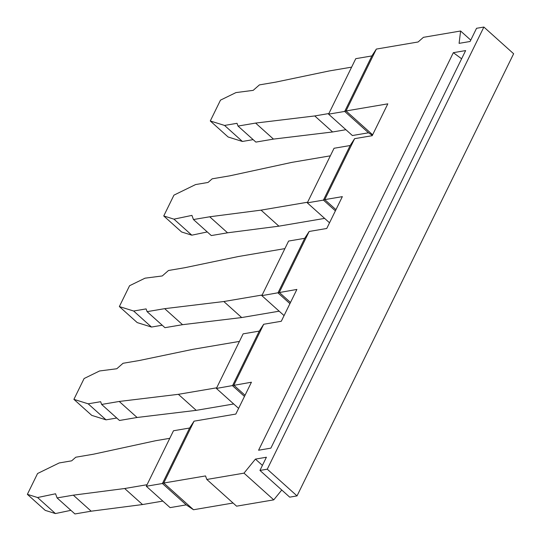 <?xml version="1.0" encoding="UTF-8"?>
<svg xmlns="http://www.w3.org/2000/svg" width="541" height="541" viewBox="0 0 541 541"><rect width="100%" height="100%" fill="white"/><g stroke="black" fill="none" stroke-linecap="round" stroke-linejoin="round"><path stroke-width="0.81" d="M267.274 469.189L297.029 495.901L289.705 497.145L259.95 470.433L267.274 469.189L483.877 27.05L513.632 53.762L297.029 495.901M335.386 210.841L323.43 200.109L324.756 199.629L335.954 209.678M262.419 465.395L255.42 459.113L266.409 457.24L259.95 470.433M372.634 134.817L346.03 110.946L387.809 103.845L372.208 135.683L354.619 138.672L350.169 145.522L334.047 148.268L307.308 202.848L323.43 200.109L350.169 145.522M233.056 503.022L193.502 509.744L163.747 483.032L205.526 475.931L206.818 479.461L243.998 473.145L255.42 459.113M243.998 473.145L273.753 499.857L281.76 490.011M354.619 138.672L324.756 199.629L342.345 196.64L326.75 228.478L309.161 231.467L304.711 238.317L288.59 241.063L261.851 295.643L296.887 289.435L281.286 321.273L263.697 324.262L259.254 331.112L243.132 333.851L216.386 388.438L251.43 382.223L235.829 414.068L194.057 421.168L189.607 428.019L173.485 430.758L146.3 486.251L162.422 483.512L189.607 428.019M206.818 479.461L236.573 506.173L273.753 499.857M329.53 222.797L307.308 202.848M194.057 421.168L163.747 483.032L162.422 483.512L186.226 504.881L193.502 509.744M483.877 27.05L476.547 28.294L470.088 41.488L459.093 43.354L460.601 31.006L470.758 40.122M146.3 486.251L170.104 507.62L186.226 504.881M328.583 114.165L352.387 135.534L368.509 132.795L344.705 111.426L328.583 114.165L355.768 58.671L371.89 55.933L376.34 49.082L418.112 41.982L423.414 37.329L460.601 31.006M238.615 408.387L216.386 388.438M244.471 396.431L232.515 385.699L259.254 331.112M263.697 324.262L233.84 385.212L245.039 395.268M284.072 315.592L261.851 295.643M289.929 303.636L277.973 292.904L304.711 238.317M376.34 49.082L346.03 110.946L344.705 111.426L371.89 55.933M368.509 132.795L372.364 135.365M309.161 231.467L279.298 292.424L290.497 302.473M169.779 438.318L155.646 440.719L93.383 454.224L75.794 457.213L71.669 460.831L59.206 462.947L37.572 473.51L27.368 494.346L37.572 497.531L55.554 493.777L57.076 497.923L73.326 495.164L91.179 511.191L142.526 504.543L162.834 501.094M91.179 511.191L74.928 513.95L57.076 497.923M27.368 494.346L45.221 510.373L55.425 513.558L70.891 510.332M73.326 495.164L124.673 488.516L147.051 484.716M37.572 497.531L55.425 513.558M124.673 488.516L142.526 504.543M351.623 67.138L329.246 70.945L275.667 82.137L259.41 84.896L253.188 90.361L235.95 92.592L220.485 100.139L210.28 120.974L224.556 125.431L237.012 123.314L238.02 126.067L255.609 123.078L273.462 139.105L332.607 131.97L345.895 129.712M273.462 139.105L255.873 142.094L238.02 126.067M210.28 120.974L228.133 137.001L242.409 141.458L253.141 139.639M255.609 123.078L314.754 115.943L328.887 113.536M242.409 141.458L224.556 125.431M314.754 115.943L332.607 131.97M324.62 218.395L278.906 226.165L227.558 232.806L211.301 235.565L193.448 219.538L191.933 215.392L173.952 219.152L163.747 215.96L173.952 195.132L195.585 184.569L208.042 182.452L212.167 178.828L229.756 175.839L292.025 162.341L330.348 155.828M207.271 231.947L191.805 235.179L181.6 231.988L163.747 215.96M307.613 202.219L261.053 210.138L209.705 216.779L193.448 219.538M173.952 219.152L191.805 235.179M261.053 210.138L278.906 226.165M209.705 216.779L227.558 232.806M137.083 417.483L119.493 420.472L101.64 404.445L119.23 401.456L137.083 417.483L196.227 410.349L233.705 403.978M239.426 341.412L192.867 349.33L139.287 360.516L123.037 363.282L116.809 368.746L99.571 370.97L84.105 378.524L73.901 399.359L91.754 415.38L106.029 419.843L116.761 418.017M73.901 399.359L88.176 403.816L100.633 401.699L101.64 404.445M119.23 401.456L178.374 394.321L216.698 387.809M88.176 403.816L106.029 419.843M178.374 394.321L196.227 410.349M182.54 324.688L164.951 327.677L147.098 311.65L164.687 308.661L182.54 324.688L241.685 317.553L279.163 311.19M284.884 248.617L238.324 256.535L184.745 267.727L168.494 270.486L162.266 275.951L145.035 278.175L129.563 285.729L119.358 306.564L137.211 322.592L151.487 327.048L162.219 325.222M119.358 306.564L133.634 311.021L146.097 308.904L147.098 311.65M164.687 308.661L223.832 301.526L262.155 295.014M133.634 311.021L151.487 327.048M223.832 301.526L241.685 317.553M453.344 52.673L465.632 50.584L270.865 448.144L258.584 450.234L453.344 52.673L461.608 58.786"/></g></svg>
